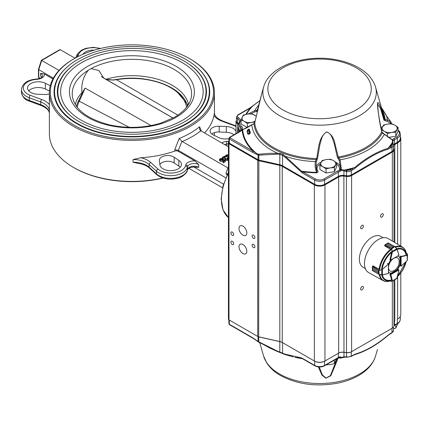 <?xml version="1.0" encoding="UTF-8"?>
<svg xmlns="http://www.w3.org/2000/svg" width="429" height="429" viewBox="0 0 429 429"><rect width="100%" height="100%" fill="white"/><g stroke="black" fill="none" stroke-linecap="round" stroke-linejoin="round"><path stroke-width="0.64" d="M222.694 161.465L223.209 160.859L223.171 159.47L222.694 161.465L220.329 161.331L219.573 160.446L219.573 159.298L220.141 158.617L222.19 158.483L222.27 160.022L221.482 159.663L220.334 159.856M222.19 159.631L222.27 160.022L222.19 159.631M223.209 162.923L225.257 161.744L225.257 160.591L223.209 161.776L223.209 162.923L222.935 161.529L224.748 160.484L223.171 159.47M223.209 160.644L223.804 161.025M227.075 159.416L227.064 159.143L227.075 159.416M228.142 158.574L227.595 159.309L225.391 159.384L224.796 158.387L224.614 156.505L223.16 157.346L223.15 158.162L222.249 157.47L224.555 156.135L225.804 159.089L227.515 159.154L227.681 158.419L227.064 157.995L227.724 158.033L228.142 158.574L228.142 159.722L227.595 160.457L225.391 160.537L224.796 159.636L224.796 158.226M224.796 158.993L224.614 157.657L223.3 158.414M223.203 159.277L223.3 158.076M222.378 159.872L222.378 158.725L223.064 159.245M228.426 156.483L226.759 155.518L226.759 156.665L228.426 157.631M226.759 156.665L225.488 156.746L225.488 155.593L227.306 154.547L227.477 155.459M225.842 177.815L178.319 150.381L181.955 141.334L227.863 167.884M201.394 131.156L199.587 126.732L199.651 129.558L200.499 130.631L228.426 146.766M74.212 125.268A81.59 47.104 0 0 0 189.602 125.268A81.59 47.104 0 0 0 189.602 58.65A81.59 47.104 0 0 0 74.212 58.65A81.59 47.104 0 0 0 74.212 125.268M65.46 68.554A77.842 44.943 0 0 0 54.065 91.962A77.842 44.943 0 0 0 76.866 123.74A77.842 44.943 0 0 0 186.947 123.74A77.842 44.943 0 0 0 209.749 91.962A77.842 44.943 0 0 0 198.354 68.549M74.212 58.65L73.552 59.036A82.529 47.646 0 0 0 49.378 92.723L49.378 133.768A82.529 47.646 0 0 0 73.552 167.46L74.212 167.846A81.59 47.104 0 0 0 163.1 178.062M188.819 168.313L222.554 187.789M193.854 167.004L223.547 184.148M158.011 169.058A1.877 1.292 -47.8 0 0 156.429 171.171A16.881 9.744 0 0 0 173.89 175.499A16.881 9.744 0 0 0 187.269 167.712L187.269 170.388A1.877 1.507 -162.2 0 1 187.21 170.763L187.553 169.686C188.926 167.546 191.886 166.725 196.428 167.23L198.713 167.321L198.713 164.639L194.959 160.945L178.276 151.314A2.815 1.625 0 0 0 174.828 151.072A82.529 47.646 0 0 1 140.803 157.749L133.06 159.55L133.06 162.232L137.956 163.347C142.97 164.119 146.804 165.685 149.458 168.05A1.877 1.292 -47.8 0 1 149.136 167.24L149.136 164.559L156.429 171.171L156.429 173.852A16.881 9.744 0 0 0 173.89 178.18A16.881 9.744 0 0 0 187.269 170.388L187.612 166.629A1.877 1.507 -162.2 0 0 185.768 164.902L185.425 165.98A15.004 8.666 0 0 1 173.531 172.908A15.004 8.666 0 0 1 158.011 169.058L150.718 162.446A20.635 11.91 0 0 0 140.803 157.749M178.319 150.381L174.828 149.624L174.828 151.072M74.212 167.846L73.552 167.46A82.529 47.646 0 0 0 162.773 177.96M214.387 135.457A82.529 47.646 0 0 0 214.436 133.768L214.436 132.588M49.378 92.723A82.529 47.646 0 0 0 73.552 126.416A82.529 47.646 0 0 0 163.492 136.749A82.529 47.646 0 0 0 214.436 92.723A82.529 47.646 0 0 0 190.267 59.036L189.602 58.65M181.955 141.334L179.14 138.535L174.828 149.624M204.558 132.985A82.529 47.646 0 0 0 213.958 115.514L214.43 112.859M39.189 78.571L38.46 77.016L38.46 69.455L41.361 60.312L59.695 49.716L60.285 49.689L75.016 58.194M41.377 60.291L59.004 70.394M38.46 69.455L53.303 78.201M38.508 77.22L40.122 78.25M52.912 78.936L44.321 73.976L40.567 73.338L40.567 76.019A6.564 3.791 0 0 1 41.908 77.134M235.977 131.312A10.784 6.226 0 0 0 226.292 126.544L219.187 126.239A8.441 4.875 0 0 0 210.113 131.097A8.441 4.875 0 0 0 213.047 134.792L218.452 137.473A10.784 6.226 0 0 0 228.898 138.664M234.062 134.722A10.784 6.226 0 0 0 226.292 132.288L219.187 131.982A8.441 4.875 0 0 0 211.733 133.966M180.239 167.272A10.784 6.226 0 0 0 178.845 166.082L174.195 162.966A8.441 4.875 0 0 0 159.861 164.479M178.845 160.339L174.195 157.223A8.441 4.875 0 0 0 164.859 155.829A8.441 4.875 0 0 0 159.357 160.398A8.441 4.875 0 0 0 159.379 160.762L159.915 164.87A10.784 6.226 0 0 0 171.074 170.624A10.784 6.226 0 0 0 181.456 164.404A10.784 6.226 0 0 0 178.845 160.339L178.845 166.082M94.289 50.161A10.784 6.226 0 0 0 82.99 54.258M50.273 85.72L45.367 83.28A10.784 6.226 0 0 0 33.832 82.336A10.784 6.226 0 0 0 27.547 87.999A10.784 6.226 0 0 0 37.527 94.208L44.632 94.514A8.441 4.875 0 0 0 49.378 93.908M49.432 91.039L45.367 89.023A10.784 6.226 0 0 0 28.759 90.868M227.477 154.649L227.161 155.277L228.426 156.006M227.161 155.277L227.252 154.778L227.252 155.33M226.759 155.518L225.665 155.695L225.665 156.848M225.906 155.555L225.906 156.703M222.249 157.47L222.249 158.521M223.15 158.162L223.15 159.245M222.967 157.62L223.16 157.346L223.16 157.963M224.614 156.505L224.614 157.657M224.796 158.564L224.796 159.54M225.391 159.384L225.391 160.537M227.595 159.309L227.595 160.457M227.064 157.995L227.075 159.331M227.879 158.692L227.681 158.419L227.681 159.036M223.209 161.776L222.935 161.529M222.19 158.483L222.27 158.875L221.482 158.51L220.334 158.703L220.753 159.883L222.587 160.108L223.112 159.218L225.257 160.591M220.029 159.111L220.334 158.703L220.334 159.599M221.482 158.51L221.482 159.663M221.761 158.848L221.761 159.996M222.694 160.317L220.329 160.178L220.329 161.331M220.329 160.178L219.573 159.298M105.979 79.274A57.116 32.974 180 0 1 188.551 104.413M75.268 104.413A57.116 32.974 180 0 1 81.993 92.626C81.102 84.154 83.21 76.694 88.31 70.254L91.152 68.613L98.917 70.533L103.673 77.998M81.81 94.235L81.993 92.626M189.865 64.725A74.56 43.045 180 0 1 206.467 91.806C206.252 103.191 199.072 113.122 184.92 121.6C171.032 129.424 154.338 133.633 134.851 134.223C111.17 134.459 91.398 129.558 75.536 119.53C63.551 111.39 57.491 102.15 57.352 91.806A74.56 43.045 180 0 1 73.944 64.731M73.67 118.248A74.088 42.777 180 0 1 57.818 91.806C58.097 80.738 64.307 71.128 76.453 62.988C92.187 53.051 111.631 48.214 134.786 48.472C173.08 48.842 206.762 68.753 205.995 91.806A74.088 42.777 180 0 1 190.144 118.248M60.634 91.806A71.278 41.152 180 0 1 131.907 50.654A71.278 41.152 180 0 1 203.185 91.806C202.981 102.67 196.123 112.157 182.598 120.259C169.321 127.74 153.362 131.762 134.722 132.33C112.076 132.556 93.168 127.869 78.003 118.281C66.554 110.5 60.762 101.678 60.634 91.806M105.807 79.231L113.202 80.073L116.522 79.708L177.901 115.149M129.22 127.322L79.252 101.223A1.501 1.174 -153.2 0 0 78.014 101.786L76.276 106.381M173.016 118.088L103.062 77.735M85.103 88.101L80.271 99.083A1.501 0.992 -153 0 0 79.204 99.507L83.312 90.9L85.103 88.101L151.072 125.568M80.271 99.083L79.252 101.223A54.858 31.671 180 0 0 77.263 107.304M186.551 107.304A54.858 31.671 180 0 0 116.522 79.708A1.501 0.343 -99.6 0 0 116.302 79.504L112.94 79.928A1.501 0.558 -93.9 0 1 113.202 80.073M227.043 175.112L226.008 173.327L227.493 174.179M226.008 173.327L227.917 167.803M259.958 100.584L250.005 107.904L237.875 114.908L236.443 117.058L236.443 121.289A4.22 2.435 -0 0 0 237.709 123.026A6.097 3.518 180 0 1 238.873 123.943M238.873 125.08A5.625 3.25 -0 0 0 237.382 123.6A4.687 2.708 180 0 1 235.977 121.67A4.687 2.708 180 0 1 236.443 120.49M239.655 131.494A10.784 6.226 180 0 1 238.406 128.582A10.784 6.226 180 0 1 238.84 126.834A5.625 3.25 -0 0 0 238.873 126.764M236.443 117.058A4.22 2.435 0 0 0 237.709 118.801A6.097 3.518 180 0 1 239.538 121.31L239.355 122.029A0.938 0.735 26.9 0 0 239.291 122.303A10.317 5.958 0 0 0 238.873 123.976L238.873 128.201A10.317 5.958 -0 0 0 240.235 131.156M241.43 129.976A0.938 0.74 24.7 0 1 241.468 129.869L241.366 130.067A0.938 0.724 30.9 0 1 241.366 130.062L240.026 131.279L229.504 137.355L228.898 138.358L228.898 142.584A1.405 0.81 -0 0 0 229.311 143.157L258.054 159.754A2.343 1.351 -0 0 0 258.864 160.06L279.81 164.736A7.974 4.601 180 0 1 282.572 165.771L314.671 184.309A7.036 4.059 -0 0 0 324.619 184.309L338.336 176.389A6.097 3.518 180 0 1 343.978 175.44L346.509 175.767A5.159 2.976 -0 0 0 351.276 174.968L391.999 151.453A5.159 2.976 -0 0 0 393.511 149.351L393.511 145.125A5.159 2.976 0 0 0 393.388 144.476A0.938 0.745 -21.1 0 0 393.345 144.257L393.511 145.125A5.159 2.976 0 0 1 391.999 147.227L391.999 151.453L392.331 152.032L351.608 175.541A5.625 3.25 180 0 1 346.407 176.416L343.876 176.088A5.625 3.25 -0 0 0 338.669 176.963L324.951 184.883A7.502 4.333 180 0 1 314.339 184.883L282.239 166.345A7.502 4.333 -0 0 0 279.638 165.369L258.692 160.693A2.815 1.625 180 0 1 257.722 160.328L228.979 143.731A1.877 1.083 180 0 1 228.426 142.964A1.877 1.083 180 0 1 228.898 142.251M400.321 136.701A10.784 6.226 180 0 1 400.793 138.513A10.784 6.226 180 0 1 397.635 142.916L394.793 144.562A5.625 3.25 -0 0 0 393.511 145.704M393.473 144.729A6.097 3.518 180 0 1 394.46 143.983L397.302 142.342A10.317 5.958 -0 0 0 400.321 138.133L400.321 133.907A10.317 5.958 0 0 1 397.302 138.117L397.302 142.342L397.635 142.916L397.635 244.208M393.511 148.161L393.843 149.024A5.625 3.25 180 0 1 393.978 149.732A5.625 3.25 180 0 1 392.331 152.032L392.331 241.044M302.627 358.783L301.453 358.338A0.938 0.702 -83.1 0 1 300.922 357.791L302.434 358.354A0.938 0.542 -60 0 0 302.627 358.783L314.87 365.851C318.055 367.385 321.241 367.385 324.426 365.851A0.938 0.542 -120 0 0 324.619 365.422L324.619 361.197A7.036 4.059 180 0 1 314.671 361.197L282.572 342.658A7.974 4.601 -0 0 0 279.81 341.623L258.864 336.947A2.343 1.351 180 0 1 258.054 336.642L229.311 320.045A1.405 0.81 180 0 1 229.306 320.045L257.722 336.449A2.815 1.625 -0 0 0 258.692 336.813L279.638 341.489A7.502 4.333 180 0 1 282.239 342.471L314.339 361.004A7.502 4.333 -0 0 0 324.951 361.004L338.669 353.083A5.625 3.25 180 0 1 343.876 352.209L346.407 352.536A5.625 3.25 -0 0 0 351.608 351.662L391.999 328.346A5.159 2.976 180 0 1 391.999 328.346L351.276 351.855A5.159 2.976 180 0 1 346.509 352.654L343.978 352.327A6.097 3.518 -0 0 0 338.336 353.276L324.619 361.197L324.951 361.004L324.951 184.883L324.619 184.309L324.619 180.078L338.336 172.163A6.097 3.518 180 0 1 340.015 171.477A0.938 0.332 74.5 0 0 339.607 170.222A7.036 4.059 0 0 0 337.677 171.01A0.938 0.542 60 0 1 338.336 172.163L338.336 176.389L338.669 176.963L338.669 353.083L338.336 353.276L338.669 353.083M228.426 142.964L228.426 319.09A1.877 1.083 -0 0 0 228.979 319.852L228.979 143.731L229.311 143.157L229.311 138.932A0.938 0.542 -60 0 1 229.971 137.784A0.467 0.268 180 0 1 229.971 137.398L240.497 131.322A7.036 4.059 0 0 0 242.171 129.783L242.321 129.499A7.036 4.059 0 0 0 241.382 126.206A9.379 5.416 180 0 1 240.192 121.686A7.036 4.059 0 0 0 238.368 117.648A3.282 1.893 180 0 1 238.342 114.956L250.472 107.952A77.467 44.729 0 0 0 245.881 114.377M228.979 319.852L229.311 320.045L229.311 324.27A0.938 0.542 120 0 0 229.504 324.699L228.898 323.697A1.405 0.81 -0 0 0 229.311 324.27L252.466 337.639L258.054 341.425L258.054 336.642L257.722 336.449L257.722 160.328L258.054 159.754L258.054 154.966A0.938 0.595 -65.7 0 1 258.258 154.172L256.488 153.389A76.904 44.401 180 0 1 242.734 129.692L243.066 129.381C245.581 128.662 248.482 127.102 251.769 124.694L242.734 129.692A0.938 0.767 -3.8 0 1 242.165 129.858A77.467 44.729 0 0 0 253.126 151.153L256.488 153.389A0.938 0.606 -67.1 0 0 256.29 154.199L258.864 155.148A0.938 0.456 -97.2 0 1 258.751 154.231L269.369 153.341L279.906 153.309A0.938 0.343 96.5 0 0 279.81 154.311L279.81 352.043L284.877 354.091L300.922 357.791M283.027 353.619A0.938 0.59 -64.7 0 1 282.834 353.582A0.938 0.59 -64.7 0 1 282.572 353.121L282.572 342.658L282.239 342.471L282.239 166.345L282.572 165.771L282.572 155.314L279.81 154.311L277.617 154.15A0.938 0.386 -88.4 0 1 277.606 153.292A67.938 39.221 0 0 1 251.769 124.855L253.984 123.783A65.696 37.929 0 0 0 315.969 159.572L316.634 158.548C318.677 149.528 318.162 137.521 326.705 131.853C331.059 133.912 333.751 137.655 334.797 143.082L338.261 157.003L340.17 159.829A67.938 39.221 0 0 0 384.325 134.336L382.314 132.969L381.74 131.901C379.456 122.308 378.056 112.527 377.547 102.563C379.611 101.829 382.137 112.918 384.416 119.418L387.392 120.045L390.851 122.024A0.938 0.3 122.8 0 1 390.24 123.198L387.028 121.203A0.938 0.456 -63.5 0 0 387.392 120.045A67.938 39.221 0 0 0 386.706 116.398L381.628 108.14M393.978 325.413A6.097 3.518 180 0 1 394.46 325.102A0.938 0.542 -120 0 1 394.267 325.531L397.109 323.89A0.938 0.542 -120 0 0 397.302 323.461L397.302 319.23L397.635 319.042L397.302 319.23A10.317 5.958 180 0 1 397.302 319.23L397.635 319.042A10.784 6.226 -0 0 0 400.793 314.639L400.793 272.941M314.87 365.851A0.938 0.542 -60 0 1 314.671 365.422L314.671 361.197L314.339 361.004L314.339 184.883L314.671 184.309L314.671 180.078A7.036 4.059 0 0 0 324.619 180.078A0.938 0.542 60 0 0 323.959 178.931A6.097 3.518 180 0 1 315.336 178.931A0.938 0.542 120 0 0 314.671 180.078L302.434 173.016A0.938 0.542 120 0 1 303.099 171.868A77.467 44.729 0 0 0 316.645 172.86C318.05 172.426 318.372 171.707 317.599 170.699A0.938 0.724 -30.2 0 1 316.87 170.517M393.978 321.278A5.625 3.25 180 0 1 394.793 320.683L394.793 279.756M390.401 333.81L388.073 335.446C377 344.868 365.889 351.276 354.756 354.67A0.938 0.649 -107.2 0 1 354.74 354.676C365.824 351.313 376.903 344.916 387.977 335.489A0.938 0.408 -130.2 0 0 388.079 335.446A0.938 0.408 -130.2 0 0 388.132 335.113L390.594 333.381A0.938 0.542 -120 0 1 390.401 333.81L391.806 333.001A0.938 0.542 -120 0 0 391.999 332.572L391.999 328.346L392.331 328.153A5.625 3.25 -0 0 0 393.978 325.852L393.978 280.223M351.608 351.662L351.276 351.855L351.608 351.662L351.608 175.541L351.276 174.968L351.276 170.742L355.142 168.195C366.071 158.88 377.07 152.531 388.132 149.147L391.999 147.227A0.938 0.542 60 0 0 391.334 146.08L389.929 146.89A0.938 0.542 60 0 1 390.594 148.043M232.293 244.503A1.968 1.137 -120 0 0 233.279 244.6A1.968 1.137 -120 0 0 233.279 242.326A1.968 1.137 -120 0 0 231.306 241.189A1.968 1.137 -120 0 0 231.006 242.771A1.968 1.137 -120 0 0 232.293 244.503M232.293 235.317A1.968 1.137 -120 0 0 233.279 235.414A1.968 1.137 -120 0 0 233.279 233.14A1.968 1.137 -120 0 0 231.306 232.003A1.968 1.137 -120 0 0 231.006 233.58A1.968 1.137 -120 0 0 232.293 235.317M253.512 247.565A1.968 1.137 -120 0 0 254.499 247.667A1.968 1.137 -120 0 0 254.499 245.393A1.968 1.137 -120 0 0 252.531 244.251A1.968 1.137 -120 0 0 252.225 245.833A1.968 1.137 -120 0 0 253.512 247.565M253.512 238.379A1.968 1.137 -120 0 0 254.499 238.476A1.968 1.137 -120 0 0 254.499 236.202A1.968 1.137 -120 0 0 252.531 235.065A1.968 1.137 -120 0 0 252.225 236.642A1.968 1.137 -120 0 0 253.512 238.379M242.905 253.539A5.534 3.196 -120 0 0 245.672 253.812A5.534 3.196 -120 0 0 245.672 247.426A5.534 3.196 -120 0 0 240.138 244.23A5.534 3.196 -120 0 0 239.291 248.664A5.534 3.196 -120 0 0 242.905 253.539M242.905 235.162A5.534 3.196 -120 0 0 245.672 235.435A5.534 3.196 -120 0 0 245.672 229.048A5.534 3.196 -120 0 0 240.138 225.852A5.534 3.196 -120 0 0 239.291 230.287A5.534 3.196 -120 0 0 242.905 235.162M383.161 237.73L380.877 236.417A17.82 10.285 120 0 0 371.97 237.296A17.82 10.285 120 0 0 360.328 252.997A17.82 10.285 120 0 0 363.063 267.278L365.342 268.597M362.022 289.827A1.968 1.137 120 0 0 363.309 288.09A1.968 1.137 120 0 0 363.009 286.513A1.968 1.137 120 0 0 361.036 287.65A1.968 1.137 120 0 0 361.036 289.924A1.968 1.137 120 0 0 362.022 289.827M381.917 217.079A1.968 1.137 120 0 0 383.204 215.347A1.968 1.137 120 0 0 382.904 213.765A1.968 1.137 120 0 0 380.931 214.902A1.968 1.137 120 0 0 380.931 217.181A1.968 1.137 120 0 0 381.917 217.079M362.022 228.566A1.968 1.137 120 0 0 363.309 226.834A1.968 1.137 120 0 0 363.009 225.252A1.968 1.137 120 0 0 361.036 226.389A1.968 1.137 120 0 0 361.036 228.662A1.968 1.137 120 0 0 362.022 228.566M277.606 351.592L279.853 352.429L279.81 352.043L277.617 351.228L277.595 351.592L269.369 347.833L256.488 340.572A0.938 0.467 126.2 0 1 256.397 340.535L258.178 341.811A0.938 0.477 125.1 0 0 258.258 341.849M258.735 342.165L258.178 341.811A0.938 0.477 125.1 0 1 258.054 341.425L258.864 341.854L258.735 342.165L277.595 351.592L285.226 354.59A0.938 0.633 -70.4 0 1 284.877 354.091M285.253 354.601A0.938 0.633 -70.4 0 1 285.226 354.59L293.415 356.955L285.253 354.601M256.29 340.159A0.938 0.467 126.2 0 0 256.397 340.535L252.66 338.068A0.938 0.542 120 0 1 252.466 337.639M301.528 358.349A76.904 44.401 180 0 1 301.453 358.338L294.782 357.266A67.938 39.221 -0 0 0 302.504 358.714L294.782 357.266M340.385 357.287A0.938 0.552 -32.8 0 0 340.422 357.368L339.859 357.228A0.938 0.332 -105.5 0 0 340.015 356.815L341.404 357.389L343.978 356.831L346.509 356.88A5.159 2.976 -0 0 0 351.276 356.081L355.142 354.161C366.071 350.858 377.07 344.508 388.132 335.113M346.16 357.046L344.348 357.223A0.938 0.343 -100 0 1 344.342 357.223L341.371 357.786A0.938 0.928 85.5 0 1 341.302 357.797A0.938 0.938 0 0 1 340.422 357.368L340.422 357.368A0.938 0.552 -32.8 0 0 341.404 357.389L341.371 357.786L339.993 358.14M336.636 164.291A11.256 6.499 180 0 1 339.489 169.133L339.607 170.222L340.385 169.568L340.46 167.278L339.162 160.366L340.17 159.829L341.371 169.53A0.938 0.322 -171.5 0 0 340.385 169.568A0.938 0.413 29.2 0 0 341.404 170.356L341.371 169.53L344.353 170.077L343.978 170.94L343.876 176.088L343.978 356.831A0.938 0.343 -100 0 0 344.342 357.228L344.251 357.244A0.938 0.338 -101.4 0 1 343.881 356.853M346.712 357.116L346.042 357.212L345.956 356.81M351.276 351.855L351.276 356.081A0.938 0.542 -120 0 1 351.083 356.51L352.488 355.7A0.938 0.542 -120 0 0 352.681 355.271M352.488 355.7L354.756 354.67A0.938 0.649 -107.2 0 0 355.142 354.161M377.472 349.431L375.52 356.167C373.096 363.83 367.701 370.136 359.341 375.096C352.901 378.914 345.436 381.649 336.942 383.295C315.846 386.931 297.045 384.336 280.539 375.52C274.49 372.045 269.862 367.814 266.656 362.816L263.642 356.167A56.719 32.743 -0 0 0 279.477 373.927A56.719 32.743 -0 0 0 336.878 381.955A56.719 32.743 -0 0 0 375.52 356.167M341.35 357.791L341.302 357.791A0.938 0.928 85.5 0 1 340.476 357.432M339.162 357.454A0.938 0.874 77.9 0 0 340.17 358.129A67.938 39.221 -0 0 0 344.38 357.266L344.819 357.169M338.068 357.974A0.938 0.665 13.8 0 0 338.261 357.968L330.829 375.74L325.842 378.233L321.916 375.107L318.361 366.934M338.395 357.797L338.261 357.968A64.902 37.473 180 0 0 338.862 357.866M319.197 366.999L322.356 374.903L325.976 378.078L330.443 375.632L337.103 358.531M247.184 131.741L248.069 133.285C249.126 133.794 249.705 133.633 249.807 132.792A0.938 0.751 160 0 0 250.364 132.572A70.726 40.835 180 0 1 249.405 129.279A0.938 0.761 -12.3 0 1 248.841 129.478L248.418 129.381L247.179 131.612A5.159 2.976 -0 0 0 248.069 133.285A0.938 0.761 112.9 0 1 247.849 134.132C249.147 134.502 249.984 133.982 250.364 132.572M247.222 131.151A0.938 0.558 18.2 0 1 247.018 131.253C247.71 129.542 248.509 128.882 249.405 129.279M247.849 134.132L247.018 131.253M247.179 131.88L247.179 131.612A5.159 2.976 -0 0 1 247.356 130.829M279.906 153.309L283.027 154.413A0.938 0.488 124.3 0 0 282.572 155.314L284.877 157.009L302.434 173.016M258.751 154.231L258.258 154.172M283.027 154.413L285.253 156.295A0.938 0.429 128.6 0 0 284.877 157.009M392.803 142.589A0.938 0.504 -12.9 0 0 392.792 142.541A0.938 0.504 -12.9 0 0 392.417 142.251L392.428 140.052L384.325 134.336L381.783 131.73A0.938 0.397 168.2 0 1 381.74 131.901A64.902 37.473 180 0 1 338.261 157.003A0.938 0.381 -10.6 0 1 337.307 157.035L334.159 143.35C332.4 138.76 331.579 133.419 326.705 132.041C322.013 134.293 321.45 139.597 319.937 144.428L317.508 158.451L316.366 162.001A0.938 0.273 -169.5 0 0 315.417 161.599A67.938 39.221 0 0 1 285.253 156.295L301.453 171.155A0.938 0.306 136 0 0 300.922 171.831M228.898 138.358A1.405 0.81 0 0 0 229.311 138.932L252.466 152.3A0.938 0.542 -60 0 1 253.126 151.153L229.971 137.784M316.366 162.001L316.076 165.304L316.951 170.758L316.666 172.372A76.904 44.401 180 0 1 301.453 171.155L315.336 178.931M241.366 130.062A0.938 0.724 30.9 0 1 242.171 129.783L242.165 129.858M240.192 121.686A0.938 0.735 26.9 0 0 239.355 122.029L238.873 123.976A10.317 5.958 0 0 0 240.599 127.268A6.097 3.518 180 0 1 241.618 129.22L241.468 129.869A0.938 0.74 24.7 0 1 242.321 129.499M344.353 170.077L346.16 170.174A77.467 44.729 0 0 0 352.021 168.779L354.74 167.492A76.904 44.401 180 0 1 344.251 170.061L343.881 170.892L341.404 170.356L340.015 171.477M343.881 170.892L346.509 171.541A5.159 2.976 0 0 0 351.276 170.742A0.938 0.542 60 0 0 350.616 169.589A4.22 2.435 180 0 1 346.712 170.249L346.407 176.416L346.509 356.88L346.589 357.282L351.083 356.51M346.712 170.249L346.16 170.174L345.956 171.471M250.005 107.904A0.938 0.542 60 0 1 250.472 107.952L252.767 106.027A0.938 0.424 51 0 0 252.665 106.07A0.938 0.424 51 0 0 252.601 106.172M259.953 100.606L252.767 106.027A76.904 44.401 180 0 0 246.461 114.253M350.616 169.589L352.021 168.779A0.938 0.542 60 0 1 352.681 169.927M388.132 149.147A0.938 0.649 72.8 0 0 387.977 148.305L389.929 146.89A77.467 44.729 0 0 0 392.347 143.511L392.417 142.251A76.904 44.401 180 0 1 387.977 148.305C376.903 151.721 365.824 158.119 354.74 167.492A0.938 0.408 49.8 0 1 355.142 168.195M392.412 142.331A0.938 0.515 -14.2 0 1 392.814 142.626L393.345 144.257A0.938 0.745 -21.1 0 0 392.471 143.828L392.347 143.511A0.938 0.745 -21.1 0 1 393.259 144.106M384.438 134.175L392.272 139.72A0.938 0.413 114.9 0 1 392.278 139.715A0.938 0.413 114.9 0 1 392.283 139.72A0.938 0.413 114.9 0 1 392.428 140.052A0.938 0.713 18.3 0 1 392.803 140.68L392.814 142.626A0.938 0.515 -14.2 0 1 392.819 142.739M392.674 141.575L392.76 142.466M398.042 130.352A9.379 5.416 180 0 1 396.637 136.969L393.795 138.61A7.036 4.059 0 0 0 392.428 139.725A0.938 0.692 39.7 0 1 393.275 140.728L392.803 140.68A0.938 0.82 169.2 0 0 392.808 140.396L392.808 140.396A0.938 0.938 0 0 0 392.283 139.72M392.428 139.725L392.031 139.752M392.396 139.859A0.938 0.82 169.2 0 1 392.808 140.396M390.851 122.024A0.938 0.284 -39.3 0 1 391.012 122.061L386.931 116.543A0.938 0.531 146.8 0 0 386.706 116.398L390.851 122.024M386.974 116.806A0.938 0.531 146.8 0 0 386.931 116.543L384.518 112.462A0.938 0.745 156.2 0 0 383.944 112.071M339.489 169.133A0.938 0.761 -172.4 0 0 340.411 168.522M316.645 172.86L316.666 172.372C315.149 168.897 314.736 165.304 315.417 161.599L315.969 159.572A0.938 0.643 -151.2 0 1 316.854 160.457M387.028 121.203L385.392 120.887A0.938 0.332 -96.3 0 0 385.178 119.616A65.696 37.929 0 0 0 382.271 110.355M385.392 120.887L383.944 120.093A0.938 0.617 -17 0 0 384.416 119.418A64.902 37.473 180 0 0 383.596 114.94L375.52 87.033C373.096 79.37 367.701 73.064 359.341 68.104C352.901 64.286 345.436 61.551 336.942 59.899C306.172 53.609 269.439 65.433 263.642 87.033A56.719 32.743 0 0 0 279.477 115.583A56.719 32.743 0 0 0 345.543 121.541A56.719 32.743 0 0 0 375.52 87.033M383.944 120.093L380.55 108.596L377.482 103.995L378.421 113.551M382.636 132.877A0.938 0.365 117.5 0 0 382.314 132.969A65.696 37.929 0 0 1 339.098 157.92A0.938 0.558 -44.7 0 0 338.288 158.923L339.162 160.366M340.46 167.278L340.411 168.543M337.307 157.035L338.288 158.923M317.508 158.451A0.938 0.354 -172.7 0 1 316.634 158.548A64.902 37.473 180 0 1 273.686 147.614A64.902 37.473 180 0 1 254.746 122.812L253.984 123.783L251.769 124.694M316.076 165.347L316.076 165.31C316.189 167.905 316.484 169.723 316.945 170.753M254.783 122.656A0.938 0.434 14.4 0 0 254.746 122.732L254.746 122.732A0.938 0.434 14.4 0 0 254.746 122.812L261.615 94.198L257.389 110.414A0.938 0.654 -165.1 0 1 257.421 110.328L256.848 110.435A0.938 0.499 -74.4 0 0 256.429 111.658L254.96 111.755A0.938 0.601 -111.6 0 1 254.837 110.559L256.848 110.435A65.696 37.929 0 0 1 257.834 108.741M257.845 110.328L257.668 111.057A0.938 0.654 -165.1 0 1 257.389 110.414L257.395 110.414M257.668 111.057L256.429 111.658M254.96 111.755L251.094 113.765M248.16 113.975L254.837 110.559A67.938 39.221 0 0 1 258.853 104.864M372.924 265.953A19.471 11.24 -60 0 1 372.935 265.835L372.485 266.366M398.3 269.433A0.467 0.268 120 0 0 398.048 269.45L396.863 270.136L396.53 269.943A9.379 5.416 120 0 0 399.919 264.066L400.059 257.968L400.048 264.87M400.681 256.092A0.467 0.268 120 0 0 400.252 256.708L400.252 258.081L399.919 257.888A9.379 5.416 120 0 0 398.707 256.462M389.334 272.694A9.379 5.416 120 0 0 391.178 273.032L391.307 273.107M382.287 268.629A17.198 9.926 -60 0 1 391.666 252.391L390.004 259.583A0.467 0.268 120 0 0 390.117 259.931M390.663 260.221A9.379 5.416 120 0 0 388.561 263.856M388.594 272.018A9.379 5.416 120 0 0 389.494 272.796A9.379 5.416 120 0 0 391.511 273.225M390.32 273.911A0.467 0.268 120 0 0 390.004 274.587L391.666 279.864A17.198 9.926 -60 0 1 382.395 274.903M396.863 270.136A9.379 5.416 120 0 0 400.252 264.259M400.252 258.081A9.379 5.416 120 0 0 398.873 256.553A9.379 5.416 120 0 0 397.731 256.156M378.882 274.179L378.448 272.865L379.193 274.453A19.369 11.186 -60 0 0 383.049 280.609L368.613 272.544A19.6 11.315 -60 0 1 364.478 263.524A19.6 11.315 -60 0 1 373.085 243.742A19.6 11.315 -60 0 1 388.213 238.594L402.418 247.061A19.369 11.186 -60 0 0 395.157 246.793M390.385 280.909L391.436 281.515L392.535 281.049L391.623 281.574L396.766 278.619L398.922 270.104L398.048 269.45M392.315 281.006L397.093 278.035M392.358 280.727L390.546 274.876A0.467 0.268 -60 0 1 390.529 274.774L390.663 274.083L392.535 281.049L397.125 278.089L398.938 270.093M379.456 269.348L373.101 265.883M379.231 274.394L382.432 274.807L388.401 273.455L388.459 272.817M381.719 269.723L379.225 270.409L372.587 266.366A0.467 0.268 120 0 0 372.56 266.388L372.393 266.849L378.877 270.586L378.448 271.621L379.188 270.173L382.421 269.664L382.432 274.807L379.209 274.453M382.25 269.466L388.384 264.103L381.756 269.959L381.735 274.914L388.309 273.557L382.405 274.866M379.027 270.254L379.043 274.421L372.565 270.645L372.479 269.412L372.404 270.474M379.193 274.453L378.796 274.169M387.484 263.481L388.213 263.905A0.467 0.268 -60 0 1 388.309 263.83L388.384 264.103M388.443 264.06L388.368 273.52M379.225 270.409L378.877 270.586M372.479 268.173L372.474 266.371L372.479 268.179L378.448 271.616L372.479 268.179L372.479 269.417L378.448 272.865L372.479 269.417M372.56 266.388L373.005 265.873L372.554 266.35M384.625 245.72L385.076 244.712L384.674 245.822L390.857 249.592M394.696 246.6L388.197 242.905L395.039 246.68L393.388 246.954L395.039 246.68L396.814 248.766L392.535 251.281L390.529 260.017A0.467 0.268 -60 0 1 390.546 259.894L392.358 251.957L391.425 248.772L392.31 247.581L391.634 248.477L385.156 244.728L384.84 245.104A0.467 0.268 120 0 0 384.829 245.136L391.656 248.868L392.315 251.367M396.798 248.766L397.077 249.421L392.358 251.957M391.634 248.477L391.425 248.772M385.07 244.712L386.341 244.133L392.315 247.576L386.341 244.133L385.065 244.718M398.954 255.18L398.391 255.614L398.911 255.244L397.077 249.421L395.109 246.863M391.656 248.868L394.75 246.67M388.181 242.911L387.419 243.511L393.393 246.954L387.419 243.511L386.347 244.133M388.299 242.905L387.425 243.506M406.349 253.282L407.55 254.022L407.277 255.314L400.589 256.891L401.12 256.435A0.467 0.268 -60 0 1 401.217 256.392L407.18 255.073L407.55 254.022L406.338 253.207M407.201 260.532L407.18 255.073M400.252 256.698L400.589 256.891L400.573 265.819L401.104 266.13L400.573 265.819L401.292 266.071L407.266 260.467L407.4 254.896M388.588 268.425A7.529 4.349 120 0 0 393.527 270.806A10.317 10.317 0 0 0 399.168 261.036A7.529 4.349 120 0 0 394.626 257.952M393.055 258.864A7.529 4.349 120 0 0 388.583 266.645M336.636 358.767L334.395 363.599L330.212 364.591L326.024 364.891M334.395 360.097L334.395 363.599M398.042 323.268L395.801 328.142L393.511 328.77M395.801 324.64L395.801 328.142M333.574 160.671A7.502 4.333 180 0 1 335.516 164.854A7.502 4.333 180 0 1 330.212 167.916L334.395 167.616L336.636 162.784L333.574 160.671L330.512 159.245L326.324 159.55A7.502 4.333 180 0 1 333.574 160.671M321.021 162.612A7.502 4.333 180 0 1 326.324 159.55L322.141 160.543L321.021 162.612L319.9 165.374L322.962 166.795A7.502 4.333 180 0 1 321.021 162.612M322.962 166.795A7.502 4.333 -0 0 0 330.212 167.916L326.024 168.908L322.962 166.795M336.636 162.784L336.636 166.881L334.395 171.713L326.024 173.005L319.9 169.466L319.9 165.374M326.024 173.005L326.024 168.908M334.395 171.713L334.395 167.616M329.209 172.512A6.784 3.92 -0 0 0 330.813 172.265M256.397 116.211L251.726 113.76L247.544 114.066L243.361 115.058L241.119 119.889L244.181 121.31A7.502 4.333 180 0 1 242.24 117.128A7.502 4.333 180 0 1 247.544 114.066A7.502 4.333 180 0 1 254.788 115.187A7.502 4.333 180 0 1 256.333 116.474M247.479 127.483L247.243 123.423L244.181 121.31A7.502 4.333 -0 0 0 251.426 122.431L254.794 122.142M255.169 121.075A7.502 4.333 180 0 1 251.426 122.431L247.243 123.423M247.243 127.52L241.119 123.981L241.119 119.889M394.98 125.214A7.502 4.333 180 0 1 396.922 129.397A7.502 4.333 180 0 1 391.618 132.464L395.801 132.159L398.042 127.327L394.98 125.214L391.918 123.793L387.736 124.094A7.502 4.333 180 0 1 394.98 125.214M382.427 127.156A7.502 4.333 180 0 1 387.736 124.094L383.547 125.086L382.427 127.156L381.306 129.917L384.373 131.344A7.502 4.333 180 0 1 382.427 127.156M384.373 131.344A7.502 4.333 -0 0 0 391.618 132.464L387.435 133.457L384.373 131.344M398.042 127.327L398.042 131.424L395.801 136.256L388.325 137.414M387.435 136.76L387.435 133.457M395.801 136.256L395.801 132.159M390.615 137.06A6.784 3.92 -0 0 0 392.224 136.808M182.25 141.549A85.344 49.271 0 0 0 200.82 130.829M178.276 150.354L178.276 151.314M179.14 138.535A82.529 47.646 0 0 0 199.587 126.732M60.285 49.689L41.72 60.414L38.733 69.793L38.733 77.451L39.286 78.545M228.426 173.187A42.203 24.367 120 0 0 228.426 217.519L222.989 209.872L221.16 198.852L223.064 185.816L228.426 172.329M219.187 126.239L219.187 131.982M226.292 126.544L226.292 132.288M226.694 145.763L226.694 144.069A1.877 0.279 -96.1 0 0 226.351 141.473A8.441 4.875 0 0 0 221.755 142.916M226.351 141.473L228.217 141.275A15.004 8.666 0 0 0 228.898 141.189M235.977 126.56A15.004 8.666 0 0 0 233.548 125.45L222.099 121.235A20.635 11.91 0 0 1 213.958 115.514M228.131 146.595L228.426 146.562M224.555 144.53A6.564 3.791 0 0 1 226.694 144.069L228.426 143.881M174.195 157.223L174.195 162.966M194.959 160.945A8.441 4.875 0 0 0 185.768 164.902M133.06 162.232A18.758 10.827 0 0 1 149.136 167.24L156.429 173.852A1.877 1.292 -47.8 0 0 156.751 174.657C162.478 179.022 169.552 180.18 177.965 178.148C182.727 177.338 187.65 171.863 187.21 170.763M185.425 165.98A1.877 1.507 -162.2 0 1 187.269 167.712L187.612 166.629A6.564 3.791 0 0 1 192.122 163.701A6.564 3.791 0 0 1 198.713 164.639M99.93 48.622A15.004 8.666 0 0 0 78.394 54.773L78.046 55.85A8.441 4.875 0 0 1 77.542 56.837M35.596 79.478A1.877 0.279 83.9 0 0 35.398 79.145C27.075 80.132 22.426 83.596 21.45 89.527A16.881 9.744 0 0 0 29.263 97.748L29.263 100.429L40.707 104.638L40.707 101.957A1.877 0.82 -69.8 0 1 41.715 99.517L30.271 95.302A15.004 8.666 0 0 1 23.6 86.347A15.004 8.666 0 0 1 35.596 79.478L37.462 79.279A8.441 4.875 0 0 0 44.321 73.976M30.271 95.302A1.877 0.82 -69.8 0 0 29.263 97.748L40.707 101.957A18.758 10.827 0 0 1 49.378 110.741M49.378 104.585A20.635 11.91 0 0 0 41.715 99.517M21.45 89.527L21.45 92.208A16.881 9.744 0 0 0 29.263 100.429A1.877 0.82 -69.8 0 0 29.622 101.276L41.071 105.486A1.877 0.82 -69.8 0 1 40.707 104.638A18.758 10.827 0 0 1 49.378 113.422M45.367 83.28L45.367 89.023M150.718 162.446A1.877 1.292 -47.8 0 0 149.136 164.559A18.758 10.827 0 0 0 133.06 159.55M214.43 112.57A18.758 10.827 0 0 0 214.43 112.72C214.42 115.921 217.192 118.683 222.748 121.01A1.877 0.82 110.2 0 0 222.099 121.235M198.713 167.321A6.564 3.791 0 0 0 192.122 166.382A6.564 3.791 0 0 0 187.612 169.31A1.877 1.507 -162.2 0 1 187.553 169.686M35.398 79.145L37.264 78.947C40.589 78.325 42.332 77.349 42.492 76.019A6.564 3.791 0 0 0 40.567 73.338M54.381 95.999A77.842 44.943 180 0 1 54.537 95.115M209.282 95.115A77.842 44.943 180 0 1 209.432 95.999M222.748 121.01L234.196 125.22A1.877 0.82 110.2 0 0 233.548 125.45M228.485 142.696A1.877 0.279 -96.1 0 0 228.217 141.275M37.264 78.947A1.877 0.279 83.9 0 1 37.462 79.279M74.995 58.183L76.26 56.81A1.877 1.507 17.8 0 1 78.046 55.85M76.26 56.81L76.609 55.727A1.877 1.507 17.8 0 1 78.394 54.773M91.152 68.613A59.679 34.454 180 0 1 158.371 62.902A59.679 34.454 180 0 1 191.291 97.217C189.972 104.676 184.432 111.325 174.673 117.171L160.778 123.144C144.224 128.067 127.193 128.662 109.69 124.93C87.747 119.182 75.359 109.947 72.522 97.217A59.679 34.454 180 0 1 88.31 70.254M176.078 117.31A62.468 36.063 180 0 1 71.568 101.142A62.468 36.063 180 0 1 148.075 56.971A62.468 36.063 180 0 1 176.078 117.31M54.537 91.806C54.826 80.261 61.309 70.238 73.986 61.738C90.417 51.362 110.725 46.311 134.915 46.573C174.914 46.965 210.087 67.771 209.282 91.806A77.37 44.67 180 0 1 186.62 123.391A77.37 44.67 180 0 1 102.3 133.076A77.37 44.67 180 0 1 54.537 91.806L54.537 96.884M237.382 132.808L237.709 118.801A0.938 0.536 -60.5 0 1 238.368 117.648M277.617 351.228L258.864 341.854L258.692 336.813L258.864 155.148L277.617 154.15M393.795 138.61A0.938 0.542 60 0 1 394.46 139.757L394.46 143.983L394.793 144.562L394.793 242.514M393.511 148.788L393.843 149.024M258.054 336.642L257.722 336.449M314.671 361.197L314.339 361.004M392.331 328.153L392.331 281.172M397.635 319.042L397.635 276.426M302.434 358.354L314.671 365.422A7.036 4.059 -0 0 0 324.619 365.422L338.336 357.502A6.097 3.518 180 0 1 340.015 356.815M324.426 365.851L338.143 357.931A0.938 0.542 -120 0 0 338.336 357.502L338.336 353.276M390.594 333.381L391.999 332.572A5.159 2.976 -0 0 0 393.511 330.464L391.806 333.001M394.46 320.892L394.46 325.102L397.302 323.461A10.317 5.958 -0 0 0 400.321 319.246C400.048 321.434 398.975 322.983 397.109 323.89M249.807 132.792A4.22 2.435 180 0 1 248.841 129.478A71.294 41.163 -0 0 0 249.807 132.792M252.466 152.3L256.29 154.199M229.504 137.355A0.938 0.542 60 0 1 229.971 137.398M240.026 131.279A0.938 0.542 60 0 1 240.497 131.322M337.677 171.01L323.959 178.931M240.599 130.893L240.599 127.268A0.938 0.638 -49 0 1 241.382 126.206M241.618 129.22A6.097 3.518 180 0 1 241.554 129.74M237.875 114.908A0.938 0.542 60 0 1 238.342 114.956M392.471 143.828A4.22 2.435 180 0 1 391.334 146.08M393.275 140.728A6.097 3.518 180 0 1 394.46 139.757L397.302 138.117A0.938 0.542 60 0 0 396.637 136.969M390.24 123.836L390.24 123.198A0.938 0.542 0 0 0 390.948 123.037A0.938 0.542 0 0 0 391.221 122.656A0.938 0.938 0 0 0 391.012 122.061M384.572 112.709A0.938 0.745 156.2 0 0 384.518 112.462L381.429 107.443M381.199 128.904A11.256 6.499 180 0 1 381.848 128.512M382.673 126.652A12.194 7.041 0 0 0 380.925 127.515M340.454 167.664A12.194 7.041 0 0 0 336.497 162.671M321.262 162.108A12.194 7.041 0 0 0 316.162 167.037M317.599 170.699A11.256 6.499 180 0 1 320.436 163.964M283.033 109.99A51.684 29.837 0 0 0 369.503 96.616A51.684 29.837 0 0 0 306.204 60.071A51.684 29.837 0 0 0 283.033 109.99M381.585 268.994A17.857 10.312 -60 0 1 391.629 251.598M379.762 269.471A19.096 11.025 -60 0 1 391.125 249.78M379.102 269.315A19.369 11.186 -60 0 1 390.658 249.292M391.629 280.25A17.857 10.312 -60 0 1 381.676 274.903M406.129 261.583A17.857 10.312 -60 0 1 397.479 276.566L406.134 261.577M405.866 261.824A17.198 9.926 -60 0 1 397.56 276.217M396.782 248.729A17.857 10.312 -60 0 1 406.397 254.67M397.141 249.346A17.198 9.926 -60 0 1 406.081 254.896M395.581 247.302A19.096 11.025 -60 0 1 406.472 254.048M391.125 280.625A19.096 11.025 -60 0 1 379.842 274.581M396.669 270.023L391.087 273.23M390.529 274.774L398.922 269.954M398.911 270.173L398.273 269.417M389.999 274.56L390.803 274.839M390.133 273.777L390.663 274.083L398.391 269.643M388.401 273.455L388.577 263.937L387.988 263.481M378.448 271.621L378.448 272.86M390.803 259.942L390.004 259.583M384.636 245.731L384.808 245.12M397.115 249.367L398.911 255.244M398.922 255.303L390.798 260.017M393.388 246.954L392.315 247.576M401.104 266.13L401.12 256.435M401.313 256.639L400.488 255.974M400.573 265.819L400.043 265.513M214.436 92.723L214.436 113.036M226.952 159.277L226.952 158.124M234.196 125.22L235.977 125.976M149.458 168.05L156.751 174.657M49.389 113.771C49.394 110.575 46.622 107.813 41.071 105.486M29.622 101.276C25.054 100.043 22.335 97.018 21.45 92.208M76.609 55.727L77.542 53.786L81.387 50.257L85.854 48.348L93.12 47.34L100.718 48.429M209.282 91.806L209.282 96.884M188.133 105.084L176.249 90.884M101.314 76.63L173.069 118.061M187.537 106.381C183.424 86.792 147.399 73.734 116.302 79.504M105.743 79.188L109.878 79.96L112.94 79.928M79.204 99.507L78.014 101.786M393.978 242.026L393.978 149.732M400.793 246.09L400.793 138.513M238.406 132.212L238.406 128.582M235.977 133.617L235.977 121.67M229.504 324.699L252.66 338.068M339.859 357.228L338.143 357.931M394.267 325.531L393.978 325.708M338.545 357.673L340.154 358.135L344.38 357.266M228.898 323.697L228.898 319.803M393.511 330.464L393.511 327.155M400.321 319.246L400.321 316.452M263.642 356.167L259.754 342.744M398.042 129.885L399.748 131.783L400.321 133.907M391.221 123.799L391.221 122.656M316.951 170.758L316.79 170.404M381.783 131.73C379.719 121.664 377.584 109.947 377.482 103.995L377.482 105.164M261.679 93.967L254.746 122.732L253.812 123.649M263.642 87.033L261.69 93.779M406.467 254C406.016 250.783 404.665 248.471 402.418 247.061M383.049 280.609C385.392 281.848 388.073 281.858 391.087 280.646M396.611 269.991L391.248 273.075M390.315 280.931L391.623 281.574L395.109 279.574M381.735 274.914L378.973 274.388L372.345 270.388M372.34 266.994L372.345 270.211M390.058 259.899L390.76 260.194L398.975 255.228L397.12 249.287L395.157 246.798M385.253 244.61L388.047 242.991M400.005 257.936L399.994 264.108M407.55 255.067L407.26 260.532L401.292 266.071L400.144 265.728"/></g></svg>
